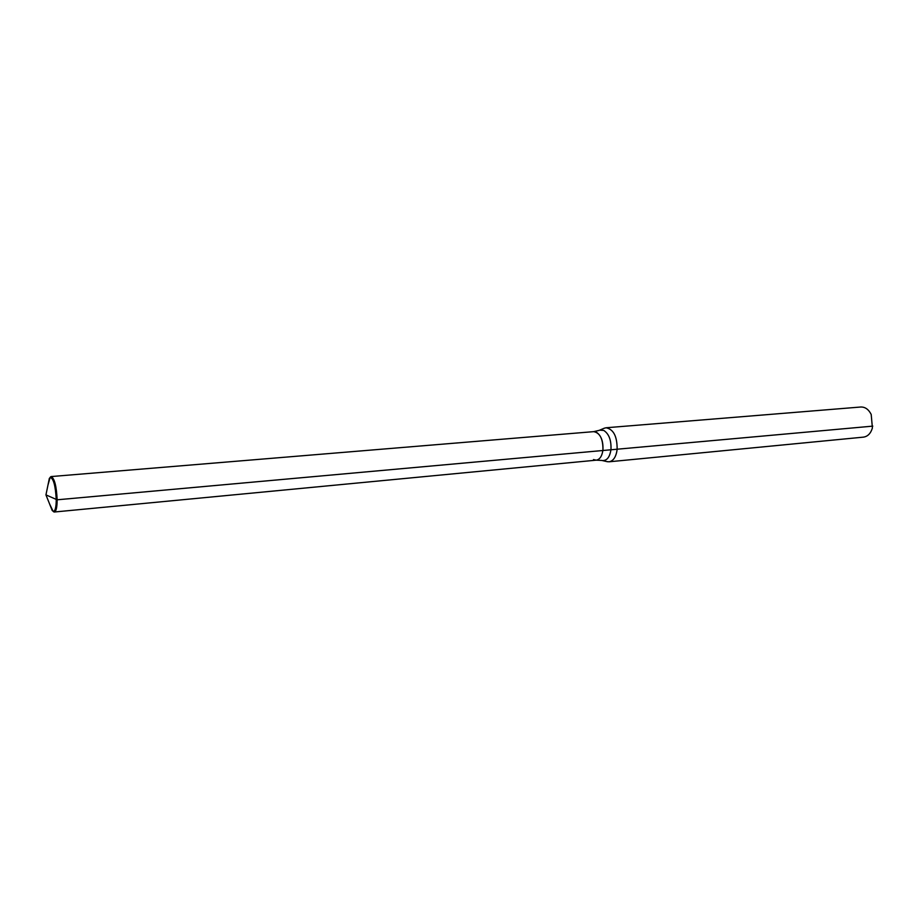 <?xml version="1.0" encoding="UTF-8"?>
<svg xmlns="http://www.w3.org/2000/svg" width="919" height="919" viewBox="0 0 919 919"><rect width="100%" height="100%" fill="white"/><g stroke="black" fill="none" stroke-linecap="round" stroke-linejoin="round"><path stroke-width="1.38" d="M593.479 459.58L596.27 460.166C599.866 459.489 602.094 456.077 602.944 449.942C603.323 441.292 601.118 435.376 596.316 432.171L593.72 431.643L599.154 430.368M606.931 461.602L609.044 461.797C613.387 460.982 616.075 456.915 617.131 449.598C617.269 436.491 613.57 429.219 606 427.772L603.955 428.346M609.044 461.797L863.458 437.134C867.766 436.491 870.752 433.435 872.407 427.967L871.201 414.446C868.604 409.369 865.135 406.887 860.77 407.014L606 427.772M53.026 511.263L54.359 512.009C56.174 511.423 57.104 507.345 57.15 499.798C56.496 486.185 54.508 478.443 51.2 476.559L50.017 477.524M49.626 504.06L53.13 511.309C55.129 511.515 56.162 507.621 56.243 499.637C55.485 485.565 53.44 478.167 50.108 477.466L47.937 485.221M601.842 460.453L596.27 460.166C599.866 459.489 602.094 456.077 602.944 449.942C603.059 438.96 599.981 432.86 593.72 431.643L51.2 476.559M49.362 478.317L45.95 494.893L57.15 499.798L872.797 426.129M607.528 461.74L602.347 460.568C606.931 460.81 609.802 457.157 610.963 449.598C611.388 440.27 608.987 433.883 603.772 430.437L599.636 430.172L604.53 428.105M50.108 477.466L50.763 476.708M45.95 494.893L52.245 510.596M596.27 460.166L54.359 512.009M53.13 511.309L53.899 511.94"/></g></svg>
